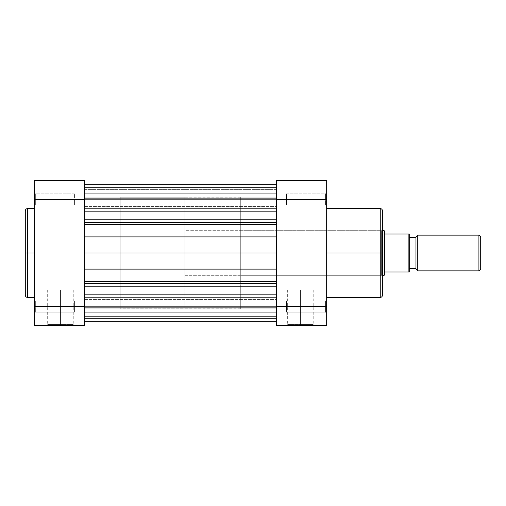 <?xml version="1.0" encoding="UTF-8"?>
<svg xmlns="http://www.w3.org/2000/svg" width="506" height="506" viewBox="0 0 506 506"><rect width="100%" height="100%" fill="white"/><g stroke="black" fill="none" stroke-linecap="round" stroke-linejoin="round"><path stroke-width="0.38" stroke-dasharray="2.53 1.9" d="M27.533 297.427L27.533 253L34.231 253L34.231 297.427L34.231 208.573L34.231 253L27.533 253L27.533 208.573L27.533 253L25.3 253L25.3 210.806M35.344 199.421L35.344 205.006L35.344 199.421L34.231 199.421L35.344 199.421L35.344 205.006L35.344 199.421L34.231 199.421L34.231 206.119L34.231 199.421L74.414 199.421L74.414 205.006L74.414 199.421L35.344 199.421L35.344 205.006L35.344 199.421L74.414 199.421L74.414 205.006L74.414 199.421L35.344 199.421L35.344 205.006L35.344 199.421L74.414 199.421L35.344 199.421L35.344 193.842L35.344 199.421L74.414 199.421L74.414 193.842L74.414 205.006L74.414 199.421L35.344 199.421L35.344 193.842L35.344 199.421L34.231 199.421L34.231 206.119L34.231 180.446L84.458 180.446L84.458 325.554L34.231 325.554L34.231 306.579L35.344 306.579L35.344 312.158L35.344 306.579L34.231 306.579L34.231 313.271L34.231 306.579L35.344 306.579L35.344 312.158L35.344 306.579L34.231 306.579L34.231 313.271L34.231 192.729L34.231 313.271L34.231 299.881L34.231 313.271L34.231 306.579L84.458 306.579L84.458 199.421L34.231 199.421L34.231 180.446L84.458 180.446L84.458 199.421L34.231 199.421L35.344 199.421L35.344 193.842L35.344 199.421L34.231 199.421L34.231 192.729L34.231 199.421L35.344 199.421L35.344 193.842L35.344 199.421M60.461 324.435L47.684 324.435L60.461 324.435L60.461 289.837L47.684 289.837L60.461 289.837L60.461 324.435L47.684 324.435L60.461 324.435L60.461 289.837L60.461 324.435L73.237 324.435L60.461 324.435L60.461 325.554L46.571 325.554L74.35 325.554L60.461 325.554L60.461 324.435L73.237 324.435L60.461 324.435M74.414 306.579L74.414 312.158L74.414 306.579L35.344 306.579L74.414 306.579L74.414 312.158L74.414 306.579L35.344 306.579L35.344 312.158L35.344 306.579L74.414 306.579L35.344 306.579L35.344 312.158L35.344 306.579L74.414 306.579L74.414 300.994L74.414 312.158L74.414 306.579L35.344 306.579L35.344 300.994L35.344 306.579L74.414 306.579L74.414 300.994L74.414 306.579M25.3 295.194L25.3 253L27.533 253L27.533 208.573M84.458 253L120.175 253L84.458 253L84.458 197.188L84.458 308.812L84.458 253L120.175 253L120.175 197.188L120.175 308.812L120.175 197.188L120.175 253L84.458 253L84.458 308.812L84.458 197.188L84.458 308.812L84.458 253L276.44 253L240.723 253L240.723 275.321L240.723 253L381.36 253L381.36 275.321L381.36 253L382.479 253L240.723 253L276.44 253L276.44 197.188L276.44 308.812L276.44 197.188L276.44 308.812L276.44 253L240.723 253L240.723 197.188L240.723 253L276.44 253L84.458 253L84.458 283.657L84.458 197.188L84.458 308.812L84.458 253L276.44 253L276.44 321.715L276.44 318.388L84.458 318.388L84.458 321.74L84.458 306.668L84.458 313.922L84.458 306.668L276.44 306.668L84.458 306.668L84.458 313.922L84.458 306.668L276.44 306.668L276.44 313.922L276.44 306.668L84.458 306.668L276.44 306.668L276.44 321.74L276.44 197.188L276.44 253L276.44 230.515L276.44 236.884L84.458 236.884L84.458 199.332L84.458 206.587L84.458 199.332L276.44 199.332L84.458 199.332L84.458 206.587L84.458 199.332L276.44 199.332L276.44 206.587L276.44 199.332L84.458 199.332L276.44 199.332L276.44 208.801L84.458 208.801L84.458 184.266L84.458 224.417L276.44 224.417L276.44 219.187L276.44 230.515L276.44 184.266L276.44 236.884L84.458 236.884L84.458 269.116L276.44 269.116L276.44 253L84.458 253L84.458 224.417L276.44 224.417L276.44 281.583L84.458 281.583L84.458 269.116L276.44 269.116L276.44 281.583L84.458 281.583L84.458 321.734L84.458 253L276.44 253L84.458 253L84.458 197.188L84.458 253M34.231 248.648L34.231 208.573L34.231 248.648M120.175 253L120.175 308.812L120.175 197.188L184.911 197.188L184.911 308.812L120.175 308.812L120.175 253M34.231 325.554L84.458 325.554L84.458 306.579L34.231 306.579L35.344 306.579L35.344 300.994L35.344 306.579L34.231 306.579L34.231 299.881L34.231 306.579L35.344 306.579L35.344 300.994L35.344 306.579L34.231 306.579L34.231 299.881L34.231 325.554M74.414 199.421L74.414 205.006L74.414 199.421M60.461 289.837L73.237 289.837L60.461 289.837M60.461 325.554L74.35 325.554L60.461 325.554M35.344 306.579L35.344 300.994L35.344 306.579M34.231 199.421L34.231 192.729L34.231 199.421M25.3 253L25.3 295.194L25.3 253M27.533 253L27.533 297.427L27.533 253M325.554 306.579L325.554 312.158L325.554 306.579L326.667 306.579L325.554 306.579L325.554 312.158L325.554 306.579L326.667 306.579L326.667 313.271L326.667 306.579L286.485 306.579L286.485 312.158L286.485 306.579L325.554 306.579L325.554 312.158L325.554 306.579L286.485 306.579L286.485 312.158L286.485 306.579L325.554 306.579L325.554 312.158L325.554 306.579L286.485 306.579L325.554 306.579L325.554 300.994L325.554 306.579L286.485 306.579L286.485 300.994L286.485 312.158L286.485 306.579L325.554 306.579L325.554 300.994L325.554 306.579L326.667 306.579L326.667 325.554L276.44 325.554L276.44 180.446L326.667 180.446L326.667 199.421L325.554 199.421L325.554 205.006L325.554 199.421L326.667 199.421L326.667 206.119L326.667 199.421L325.554 199.421L325.554 205.006L325.554 199.421L326.667 199.421L326.667 313.271L326.667 299.881L326.667 313.271L326.667 306.579L276.44 306.579L276.44 199.421L326.667 199.421L326.667 192.729L326.667 325.554L276.44 325.554L276.44 306.579L326.667 306.579L325.554 306.579L325.554 300.994L325.554 306.579L326.667 306.579L326.667 299.881L326.667 306.579L325.554 306.579L325.554 300.994L325.554 306.579M382.479 210.806L382.479 276.44L382.479 210.806L382.479 253L380.246 253L380.246 208.573L380.246 253L326.667 253L326.667 208.573L326.667 297.427L326.667 208.573L326.667 253L380.246 253L380.246 297.427M300.438 324.435L313.214 324.435L300.438 324.435L300.438 289.837L313.214 289.837L300.438 289.837L300.438 324.435L313.214 324.435L300.438 324.435L300.438 289.837L300.438 324.435L287.661 324.435L300.438 324.435L300.438 325.554L314.327 325.554L286.548 325.554L300.438 325.554L300.438 324.435L287.661 324.435L300.438 324.435M286.485 199.421L286.485 205.006L286.485 199.421L325.554 199.421L286.485 199.421L286.485 205.006L286.485 199.421L325.554 199.421L325.554 205.006L325.554 199.421L286.485 199.421L325.554 199.421L325.554 205.006L325.554 199.421L286.485 199.421L286.485 205.006L286.485 199.421L325.554 199.421L325.554 193.842L325.554 199.421L286.485 199.421L286.485 193.842L286.485 205.006L286.485 199.421M380.246 208.573L380.246 253L382.479 253L382.479 257.573L382.479 248.427L382.479 253L381.36 253L381.36 230.679L381.36 275.321L381.36 253L240.723 253L240.723 308.812L240.723 197.188L240.723 275.321L240.723 230.679L240.723 253L381.36 253L381.36 230.679L381.36 253L382.479 253L382.479 295.194M382.479 248.427L382.479 229.56L382.479 248.427M382.479 257.573L382.479 276.44L382.479 257.573M326.667 253L326.667 297.427L326.667 253M240.723 253L240.723 230.679L240.723 253M325.554 199.421L325.554 193.842L325.554 199.421L326.667 199.421L276.44 199.421L276.44 180.446L326.667 180.446L326.667 199.421L325.554 199.421L325.554 193.842L325.554 199.421L326.667 199.421L326.667 192.729L326.667 199.421L325.554 199.421L325.554 193.842L325.554 199.421M286.485 306.579L286.485 300.994L286.485 306.579M300.438 289.837L287.661 289.837L300.438 289.837M382.479 253L382.479 295.194L382.479 253M380.246 253L380.246 297.427L380.246 253M300.438 325.554L286.548 325.554L300.438 325.554M326.667 199.421L326.667 192.729L326.667 199.421M326.667 306.579L326.667 299.881L326.667 306.579M478.916 270.862L478.916 235.138L478.916 270.862M480.7 236.928L480.7 269.072L480.7 236.928M417.747 235.138L417.747 270.862L417.747 235.138M415.964 269.072L415.964 236.928L415.964 269.072M382.479 275.321L184.911 275.321L184.911 230.679L382.479 230.679L184.911 230.679L184.911 253L184.911 197.188L120.175 197.188L120.175 308.812L184.911 308.812L184.911 197.188L184.911 275.321L184.911 230.679L184.911 275.321L382.479 275.321M384.149 230.679L384.149 275.321L384.149 230.679M409.265 271.975L408.146 271.975L408.146 234.025L384.712 234.025L384.712 274.764L384.712 234.025L409.265 234.025L409.265 271.975L409.265 234.025M415.964 237.371L415.964 268.629L415.964 237.371M409.265 268.629L409.265 237.371L409.265 268.629M408.146 271.975L384.712 271.975L408.146 271.975L408.146 234.025M415.964 268.629L415.964 237.675L415.964 268.629M184.911 308.812L184.911 258.471L184.911 308.812M408.5 234.025L409.221 234.025M408.759 234.025L409.076 234.025M84.458 222.343L84.458 224.417L84.458 222.343M84.458 283.657L84.458 286.813L276.44 286.813L84.458 286.813L84.458 294.834L276.44 294.834L276.44 286.813L276.44 294.834L84.458 294.834L84.458 297.199L276.44 297.199L276.44 294.834L276.44 297.199L84.458 297.199L276.44 297.199L276.44 313.922L276.44 299.413L276.44 313.922L276.44 299.413L276.44 306.668L84.458 306.668L84.458 299.413L84.458 313.922L84.458 297.199L276.44 297.199L84.458 297.199L84.458 321.74L84.458 316.142L276.44 316.142L276.44 318.388L84.458 318.388L276.44 318.388L276.44 316.142L84.458 316.142L276.44 316.142L84.458 316.142L84.458 308.122L276.44 308.122L276.44 316.142L276.44 308.122L84.458 308.122L84.458 306.819L84.458 307.332L276.44 307.332L276.44 306.819L276.44 312.234L84.458 312.234L84.458 307.332L276.44 307.332L84.458 307.332L84.458 316.623L276.44 316.623L276.44 312.234L84.458 312.234L276.44 312.234L276.44 316.623L84.458 316.623L84.458 312.234L276.44 312.234L276.44 307.332L84.458 307.332L84.458 308.122L276.44 308.122L84.458 308.122L84.458 316.142L276.44 316.142L84.458 316.142L276.44 316.142L84.458 316.142L84.458 318.388L276.44 318.388L276.44 321.74L276.44 297.199L84.458 297.199L84.458 283.657M84.458 199.332L84.458 184.26L84.458 208.801L276.44 208.801L276.44 219.187L84.458 219.187L84.458 208.801L276.44 208.801L84.458 208.801L84.458 211.166L276.44 211.166L276.44 184.26L276.44 187.612L84.458 187.612L84.458 184.26L84.458 189.858L276.44 189.858L276.44 187.612L84.458 187.612L276.44 187.612L276.44 189.858L84.458 189.858L276.44 189.858L84.458 189.858L84.458 197.878L276.44 197.878L276.44 189.858L276.44 197.878L84.458 197.878L84.458 199.181L84.458 198.668L276.44 198.668L276.44 199.181L276.44 193.766L84.458 193.766L84.458 198.668L276.44 198.668L84.458 198.668L84.458 189.377L276.44 189.377L276.44 193.766L84.458 193.766L276.44 193.766L276.44 189.377L84.458 189.377L84.458 193.766L276.44 193.766L276.44 198.668L84.458 198.668L84.458 197.878L276.44 197.878L84.458 197.878L84.458 189.858L276.44 189.858L84.458 189.858L276.44 189.858L84.458 189.858L84.458 187.612L276.44 187.612L276.44 184.26L276.44 206.587L276.44 192.078L276.44 206.587L276.44 192.078L276.44 199.332L84.458 199.332L276.44 199.332L84.458 199.332L84.458 192.078L84.458 199.332L276.44 199.332L276.44 192.078L276.44 199.332L84.458 199.332L84.458 192.078L84.458 199.332M276.44 208.801L84.458 208.801L276.44 208.801M276.44 211.166L84.458 211.166L84.458 219.187L276.44 219.187L276.44 211.166M276.44 253L276.44 197.188L276.44 253M276.44 199.332L276.44 192.078L276.44 199.332M84.458 306.668L276.44 306.668L84.458 306.668L84.458 299.413L84.458 306.668L276.44 306.668L276.44 299.413L276.44 306.668L84.458 306.668L84.458 299.413L84.458 306.668M276.44 306.668L276.44 299.413L276.44 306.668M35.344 205.006L34.231 206.119L35.344 205.006L74.414 205.006L35.344 205.006M35.344 312.158L34.231 313.271L35.344 312.158L74.414 312.158L35.344 312.158M47.684 289.837L47.684 324.435L46.571 325.554M240.723 197.188L120.175 197.188M240.723 308.812L120.175 308.812M74.414 193.842L35.344 193.842L34.231 192.729L35.344 193.842L74.414 193.842M74.414 300.994L35.344 300.994L34.231 299.881L35.344 300.994L74.414 300.994M73.237 289.837L73.237 324.435L74.35 325.554M325.554 312.158L326.667 313.271L325.554 312.158L286.485 312.158L325.554 312.158M325.554 205.006L326.667 206.119L325.554 205.006L286.485 205.006L325.554 205.006M240.723 275.321L381.36 275.321L382.479 276.44M313.214 289.837L313.214 324.435L314.327 325.554M240.723 230.679L381.36 230.679L382.479 229.56M286.485 193.842L325.554 193.842L326.667 192.729L325.554 193.842L286.485 193.842M286.485 300.994L325.554 300.994L326.667 299.881L325.554 300.994L286.485 300.994M287.661 289.837L287.661 324.435L286.548 325.554M84.458 313.922L276.44 313.922L84.458 313.922M84.458 206.587L276.44 206.587L84.458 206.587M276.44 321.74L84.458 321.74M276.44 306.819L84.458 306.819L276.44 306.819M276.44 199.181L84.458 199.181L276.44 199.181M276.44 184.26L84.458 184.26M84.458 192.078L276.44 192.078L84.458 192.078M84.458 299.413L276.44 299.413L84.458 299.413"/><path stroke-width="0.76" d="M27.533 297.427C26.179 297.288 25.433 296.548 25.3 295.194L25.3 253L25.3 295.194L25.3 253L27.533 253L27.533 297.427L27.533 208.573C26.179 208.712 25.433 209.452 25.3 210.806L25.3 253L25.3 210.806L25.3 253L27.533 253L27.533 208.573L27.533 253L34.231 253L27.533 253L27.533 297.427L34.231 297.427M34.231 180.446L34.231 325.554L84.458 325.554L84.458 180.446L34.231 180.446L34.231 306.579L84.458 306.579L84.458 199.421L34.231 199.421L84.458 199.421L84.458 180.446L34.231 180.446M84.458 325.554L34.231 325.554L34.231 306.579L84.458 306.579L84.458 325.554M326.667 297.427L380.246 297.427L380.246 253L326.667 253L380.246 253L380.246 208.573L380.246 253L382.479 253L382.479 210.806C382.34 209.452 381.6 208.712 380.246 208.573L326.667 208.573M380.246 297.427C381.6 297.288 382.34 296.548 382.479 295.194L382.479 253L380.246 253L380.246 208.573M326.667 199.421L326.667 180.446L276.44 180.446L276.44 325.554L326.667 325.554L326.667 199.421L326.667 306.579L276.44 306.579L276.44 199.421L326.667 199.421L326.667 180.446L276.44 180.446L276.44 199.421L326.667 199.421M326.667 325.554L276.44 325.554L276.44 306.579L326.667 306.579L326.667 325.554M382.479 253L382.479 295.194L382.479 253M380.246 253L380.246 297.427L380.246 253M478.916 235.138L480.7 236.928L480.7 269.072L478.916 270.862L417.747 270.862L415.964 269.072L415.964 236.928L417.747 235.138L478.916 235.138L417.747 235.138L417.747 270.862L478.916 270.862L478.916 235.138L478.916 270.862L480.7 269.072L480.7 236.928L478.916 235.138M409.265 234.025L384.712 234.025L384.712 231.236L384.149 230.679L382.479 230.679L384.149 230.679L384.149 275.321L382.479 275.321L384.149 275.321L384.712 274.764L384.149 275.321L384.149 230.679L384.712 231.236L384.712 271.975L409.265 271.975L409.265 234.025L409.265 271.975M415.964 268.629L409.265 268.629L415.964 268.629M409.265 237.371L415.964 237.371L409.265 237.371M384.712 271.975L384.712 274.764L384.712 271.975L408.146 271.975L408.146 234.025L384.712 234.025L384.712 271.975M408.146 234.025L409.221 234.025L408.146 234.025L408.146 271.975L409.221 271.975L408.5 271.975M417.747 270.862L417.747 235.138L415.964 236.928L415.964 269.072L417.747 270.862M276.44 222.343L84.458 222.343L276.44 222.343M84.458 219.187L276.44 219.187L84.458 219.187M276.44 283.657L84.458 283.657L276.44 283.657M84.458 281.583L276.44 281.583L84.458 281.583M276.44 297.199L84.458 297.199L276.44 297.199M84.458 294.834L276.44 294.834L84.458 294.834M84.458 286.813L276.44 286.813L84.458 286.813M276.44 269.116L84.458 269.116L276.44 269.116M84.458 253L276.44 253L84.458 253M84.458 236.884L276.44 236.884L84.458 236.884M276.44 224.417L84.458 224.417L276.44 224.417M84.458 211.166L276.44 211.166L84.458 211.166M84.458 208.801L276.44 208.801L84.458 208.801M27.533 208.573L34.231 208.573M84.458 321.74L276.44 321.74M84.458 184.26L276.44 184.26"/></g></svg>
